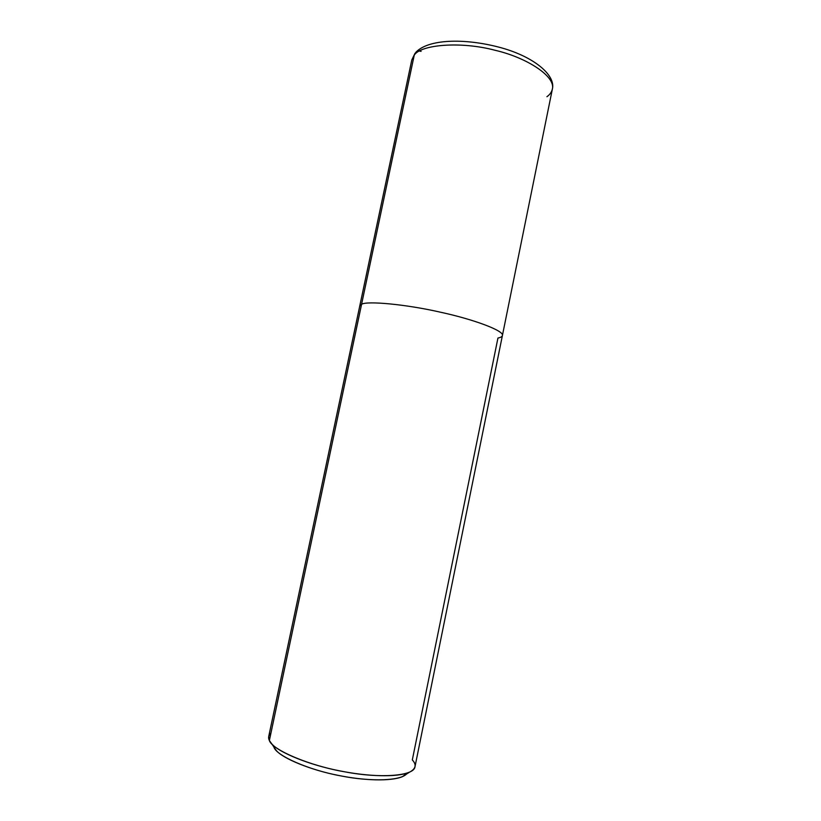 <?xml version="1.0" encoding="UTF-8"?>
<svg xmlns="http://www.w3.org/2000/svg" width="821" height="821" viewBox="0 0 821 821"><rect width="100%" height="100%" fill="white"/><g stroke="black" fill="none" stroke-linecap="round" stroke-linejoin="round"><path stroke-width="1.23" d="M274.009 747.356C276.513 755.566 308.101 769.975 341.013 775.927C370.466 781.838 402.403 781.099 407.195 773.115L402.526 776.625C390.704 781.602 363.744 780.597 338.293 775.393C310.482 769.975 282.896 758.512 276.236 750.466L274.009 747.356M546.919 96.714C549.834 94.672 551.64 92.126 552.359 89.099C555.93 76.425 526.713 57.573 495.114 50.286C460.581 41.071 420.721 44.642 414.246 55.14L411.783 59.984L414.246 55.14L361.579 304.293L359.752 306.007L361.579 304.293L269.37 740.511L268.713 736.509L411.783 59.984L415.067 53.201M270.93 733.102C268.488 735.288 267.964 737.761 269.37 740.511L271.751 743.836C278.883 752.436 308.963 764.854 339.371 770.786C367.203 776.471 396.594 777.631 409.279 772.315C415.857 768.918 416.863 764.792 412.316 759.938L497.947 338.026C500.574 337.544 502.062 336.713 502.401 335.543C504.402 330.74 473.173 319.277 440.98 312.319C405.646 304.191 366.648 300.732 361.579 304.293L414.246 55.14C420.721 44.642 460.581 41.071 495.114 50.286C526.713 57.573 555.93 76.425 552.359 89.099C556.043 75.019 533.26 56.033 498.706 47.105C463.68 38.012 428.1 39.131 415.765 52.39M269.37 740.511L271.207 743.231L269.37 740.511L361.579 304.293C366.648 300.732 405.646 304.191 440.98 312.319C473.173 319.277 504.402 330.74 502.401 335.543L414.974 766.793C414.112 776.307 379.24 778.38 346 772.038C309.23 765.921 271.864 749.594 269.37 740.511M419.418 51.035L421.091 51.354M552.359 89.099L502.401 335.543M271.751 743.836L276.236 750.466M409.279 772.315L402.526 776.625"/></g></svg>
